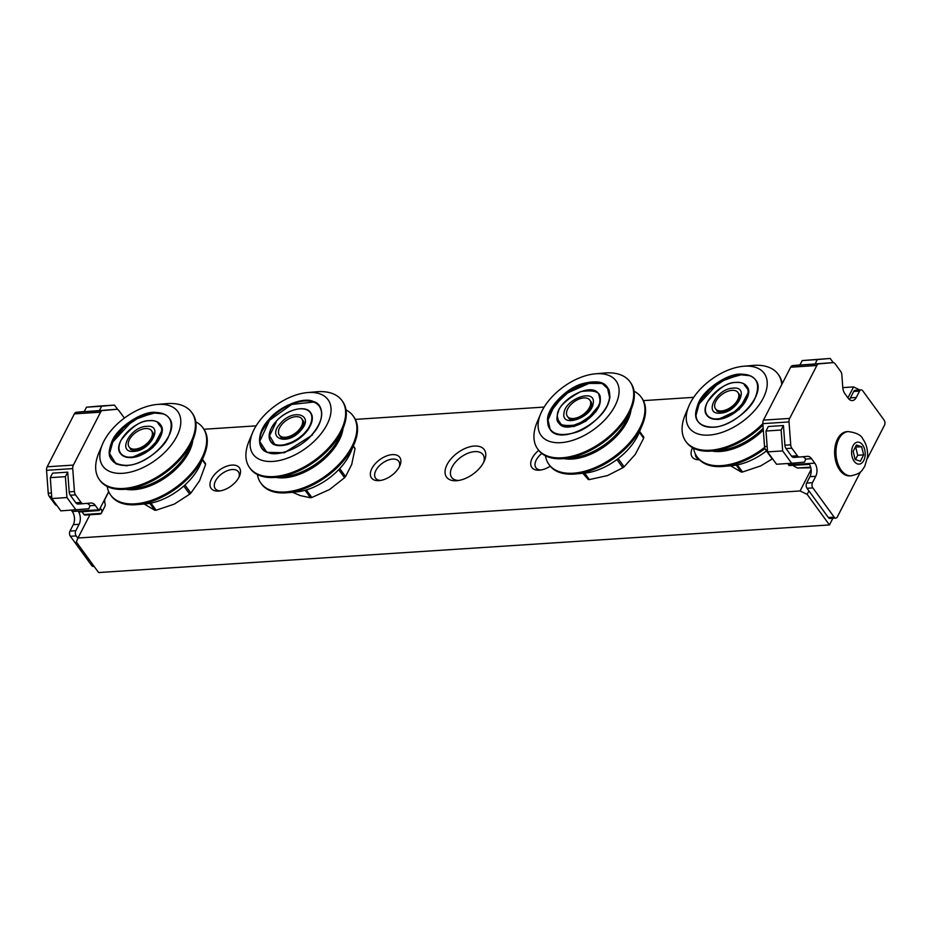 <?xml version="1.0" encoding="UTF-8"?>
<svg xmlns="http://www.w3.org/2000/svg" width="931" height="931" viewBox="0 0 931 931"><rect width="100%" height="100%" fill="white"/><g stroke="black" fill="none" stroke-linecap="round" stroke-linejoin="round"><path stroke-width="1.4" d="M547.521 419.183C547.672 407.615 566.269 388.367 581.584 383.956C600.146 378.87 609.502 383.281 609.677 397.223C609.526 408.79 590.917 428.039 575.614 432.45C557.052 437.547 547.696 433.124 547.521 419.183M602.078 383.444L586.53 383.409L569.539 391.125L554.399 405.427L547.975 420.149L547.835 422.476M600.309 401.645L595.933 411.618L585.634 421.289L574.043 426.468L563.651 426.293M561.8 425.351L558.286 420.137M618.917 393.953A46.352 26.173 143.9 0 1 574.718 439.665A46.352 26.173 143.9 0 1 538.281 422.453A46.352 26.173 143.9 0 1 540.736 413.643A46.352 26.173 143.9 0 1 595.363 373.82A46.352 26.173 143.9 0 1 618.917 393.953M540.736 413.643L537.187 422.069A57.082 32.236 -36.1 0 0 534.161 432.915A57.082 32.236 -36.1 0 0 537.687 448.986A57.082 32.236 -36.1 0 0 591.138 448.742A57.082 32.236 -36.1 0 0 633.476 397.816A57.082 32.236 -36.1 0 0 629.95 381.733A57.082 32.236 -36.1 0 0 604.463 373.017L595.363 373.82M537.687 448.986L538.339 449.882A57.082 32.236 -36.1 0 0 563.814 458.599A57.082 32.236 -36.1 0 0 631.102 409.547A57.082 32.236 -36.1 0 0 634.116 398.701A57.082 32.236 -36.1 0 0 630.59 382.629L629.95 381.733M545.461 455.806A57.082 32.236 -36.1 0 0 548.918 464.394A57.082 32.236 -36.1 0 0 602.369 464.15A57.082 32.236 -36.1 0 0 644.706 413.213A57.082 32.236 -36.1 0 0 641.18 397.141A57.082 32.236 -36.1 0 0 634.058 391.218M548.918 464.394L549.569 465.291A57.082 32.236 -36.1 0 0 575.044 474.007A57.082 32.236 -36.1 0 0 642.332 424.955A57.082 32.236 -36.1 0 0 645.346 414.109A57.082 32.236 -36.1 0 0 641.82 398.026L641.18 397.141M575.044 474.007L584.156 473.204A46.352 26.173 -36.1 0 0 638.782 433.369L642.332 424.955M579.757 398.805A13.849 7.82 143.9 0 1 589.788 400.039A13.849 7.82 143.9 0 1 577.441 417.612A13.849 7.82 143.9 0 1 567.41 416.366A13.849 7.82 143.9 0 1 579.757 398.805M599.017 405.474L586.646 420.09L569.958 426.782M618.149 458.599L624.119 466.792L635.279 454.409L643.67 438.21L639.283 432.193M639.609 431.402L643.798 437.139A39.905 22.53 -36.1 0 1 643.67 438.21M582.631 473.018L588.229 479.477L583.679 473.239M584.656 473.157L589.346 479.593L607.501 475.578L622.862 467.734L616.892 459.553M624.119 466.792A39.905 22.53 143.9 0 1 622.862 467.734M588.229 479.477A39.905 22.53 -36.1 0 0 589.346 479.593M312.106 434.533C301.819 447.532 277.706 457.354 267.977 452.501C256.304 449.848 256.863 431.775 269.024 419.416C279.312 406.405 303.425 396.594 313.153 401.447C324.838 404.101 324.267 422.174 312.106 434.533M313.561 402.052L291.647 404.45L269.536 420.253L259.807 441.247M305.624 432.589L294.778 441.294L281.953 445.553M274.924 444.681L269.559 435.801L276.158 422.243M262.612 417.169A46.352 26.173 143.9 0 1 307.335 392.591A46.352 26.173 143.9 0 1 318.518 436.779A46.352 26.173 143.9 0 1 268.163 461.439A46.352 26.173 143.9 0 1 252.708 432.415A46.352 26.173 143.9 0 1 262.612 417.169M252.708 432.415L249.147 440.84A57.082 32.236 -36.1 0 0 249.659 467.758A57.082 32.236 -36.1 0 0 330.214 446.205A57.082 32.236 -36.1 0 0 341.91 400.505A57.082 32.236 -36.1 0 0 316.435 391.788L307.335 392.591M249.659 467.758L250.311 468.654A57.082 32.236 -36.1 0 0 275.785 477.37A57.082 32.236 -36.1 0 0 330.866 447.089A57.082 32.236 -36.1 0 0 343.062 428.318A57.082 32.236 -36.1 0 0 342.561 401.389L341.91 400.505M257.421 474.577A57.082 32.236 -36.1 0 0 260.889 483.166A57.082 32.236 -36.1 0 0 341.444 461.613A57.082 32.236 -36.1 0 0 353.14 415.913A57.082 32.236 -36.1 0 0 346.029 409.977M260.889 483.166L261.541 484.05A57.082 32.236 -36.1 0 0 287.016 492.767A57.082 32.236 -36.1 0 0 342.096 462.498A57.082 32.236 -36.1 0 0 354.304 443.715A57.082 32.236 -36.1 0 0 353.792 416.797L353.14 415.913M287.016 492.767L296.116 491.964A46.352 26.173 -36.1 0 0 340.839 467.385A46.352 26.173 -36.1 0 0 350.743 452.14L354.304 443.715M281.802 436.872A13.849 7.82 143.9 0 1 279.37 435.138A13.849 7.82 143.9 0 1 283.967 422.267A13.849 7.82 143.9 0 1 299.328 417.076A13.849 7.82 143.9 0 1 301.76 418.81A13.849 7.82 143.9 0 1 297.164 431.681A13.849 7.82 143.9 0 1 281.802 436.872M292.509 492.29L300.294 495.595L310.523 497.759L305.077 490.288M306.322 489.927L311.838 497.48L329.597 489.508L344.563 477.708L338.709 469.69M339.734 468.607L345.552 476.591L351.685 464.534L355.037 448.661L353.245 446.205M353.361 445.949L354.711 447.823A39.905 22.53 -36.1 0 1 355.037 448.661M310.523 497.759A39.905 22.53 -36.1 0 0 311.838 497.48M344.563 477.708A39.905 22.53 -36.1 0 0 345.552 476.591M713.088 427.201C697.016 426.619 692.21 418.38 698.669 402.471C704.232 389.356 727.018 373.843 740.389 374.087C756.461 374.658 761.267 382.897 754.82 398.805C749.246 411.921 726.459 427.434 713.088 427.201A35.506 20.051 143.9 0 1 698.157 421.696A35.506 20.051 143.9 0 1 705.605 393.091A35.506 20.051 143.9 0 1 740.413 374.39A35.506 20.051 143.9 0 1 755.53 379.871A35.506 20.051 143.9 0 1 755.879 396.548M744.451 366.186A46.352 26.173 143.9 0 1 763.164 398.27A46.352 26.173 143.9 0 1 709.026 435.091A46.352 26.173 143.9 0 1 688.87 406.079A46.352 26.173 143.9 0 1 743.508 366.255A46.352 26.173 143.9 0 1 744.451 366.186M688.87 406.079L685.321 414.504A57.082 32.236 -36.1 0 0 685.833 441.422A57.082 32.236 -36.1 0 0 710.155 450.232A57.082 32.236 -36.1 0 0 762.838 423.652A4.888 3.014 -93.7 0 1 763.467 420.125L790.663 367.21A4.888 3.014 -93.7 0 1 792.677 365.592L799.962 364.952M781.761 384.526A57.082 32.236 -36.1 0 0 778.083 374.169A57.082 32.236 -36.1 0 0 753.773 365.359A57.082 32.236 -36.1 0 0 752.609 365.452L743.508 366.255M685.833 441.422L686.484 442.318A57.082 32.236 -36.1 0 0 710.795 451.128A57.082 32.236 -36.1 0 0 711.959 451.035A57.082 32.236 -36.1 0 0 762.955 425.083M782.203 383.665A57.082 32.236 -36.1 0 0 778.735 375.053L778.083 374.169M693.595 448.242A57.082 32.236 -36.1 0 0 697.063 456.83A57.082 32.236 -36.1 0 0 721.385 465.64A57.082 32.236 -36.1 0 0 764.642 447.392M697.063 456.83L697.715 457.726A57.082 32.236 -36.1 0 0 722.025 466.524A57.082 32.236 -36.1 0 0 723.189 466.443A57.082 32.236 -36.1 0 0 764.956 448.544M723.189 466.443L732.29 465.64A46.352 26.173 -36.1 0 0 766.422 450.941M749.734 375.717L741.123 374.809L725.808 378.998L709.934 389.624L699.472 402.727L695.981 415.424M744.346 384.98L748.198 389.88M748.524 391.939L739.272 409.419L718.138 419.52L711.796 418.717M747.128 397.956L735.385 412.084L718.127 419.218M715.858 401.342A13.849 7.82 143.9 0 1 727.111 391.532A13.849 7.82 143.9 0 1 737.934 392.475A13.849 7.82 143.9 0 1 737.631 399.934A13.849 7.82 143.9 0 1 726.366 409.745A13.849 7.82 143.9 0 1 715.543 408.802A13.849 7.82 143.9 0 1 715.858 401.342M730.556 465.791L741.309 472.075L736.223 465.104M737.364 464.895L742.542 471.994L760.732 465.896L772.544 458.75M741.309 472.075A39.905 22.53 -36.1 0 0 742.542 471.994M126.674 465.407C110.603 464.825 105.797 456.586 112.244 440.677C117.818 427.562 140.604 412.061 153.964 412.293C170.047 412.875 174.853 421.115 168.395 437.023C162.82 450.139 140.034 465.64 126.674 465.407M158.026 404.391A46.352 26.173 143.9 0 1 176.75 436.476A46.352 26.173 143.9 0 1 122.613 473.309A46.352 26.173 143.9 0 1 102.457 444.296A46.352 26.173 143.9 0 1 157.083 404.461A46.352 26.173 143.9 0 1 158.026 404.391M102.457 444.296L98.907 452.71A57.082 32.236 -36.1 0 0 99.419 479.64A57.082 32.236 -36.1 0 0 123.73 488.449A57.082 32.236 -36.1 0 0 179.706 458.378A57.082 32.236 -36.1 0 0 191.67 412.375A57.082 32.236 -36.1 0 0 167.347 403.577A57.082 32.236 -36.1 0 0 166.195 403.658L157.083 404.461M99.419 479.64L100.059 480.524A57.082 32.236 -36.1 0 0 124.382 489.334A57.082 32.236 -36.1 0 0 125.534 489.24A57.082 32.236 -36.1 0 0 192.822 440.188A57.082 32.236 -36.1 0 0 192.321 413.271L191.67 412.375M107.181 486.448A57.082 32.236 -36.1 0 0 110.649 495.048A57.082 32.236 -36.1 0 0 134.96 503.846A57.082 32.236 -36.1 0 0 190.936 473.786A57.082 32.236 -36.1 0 0 202.9 427.783A57.082 32.236 -36.1 0 0 195.778 421.859M110.649 495.048L111.289 495.932A57.082 32.236 -36.1 0 0 135.612 504.742A57.082 32.236 -36.1 0 0 136.776 504.649A57.082 32.236 -36.1 0 0 204.052 455.596A57.082 32.236 -36.1 0 0 203.552 428.679L202.9 427.783M136.776 504.649L145.876 503.846A46.352 26.173 -36.1 0 0 200.502 464.022L204.052 455.596M163.321 413.923L154.697 413.015L139.394 417.216L123.52 427.841L113.058 440.945L109.567 453.63M157.933 423.186L161.785 428.097M162.11 430.145L152.859 447.636L131.725 457.738L125.382 456.935M160.714 436.174L148.972 450.301L131.702 457.424M129.432 439.56A13.849 7.82 143.9 0 1 140.697 429.738A13.849 7.82 143.9 0 1 151.52 430.692A13.849 7.82 143.9 0 1 151.206 438.14A13.849 7.82 143.9 0 1 139.941 447.951A13.849 7.82 143.9 0 1 129.13 447.008A13.849 7.82 143.9 0 1 129.432 439.56M202.469 459.367L205.483 463.498A39.905 22.53 143.9 0 1 205.576 464.476L202.236 459.902M144.142 503.997L154.895 510.293L149.81 503.322M150.95 503.101L156.129 510.211L174.318 504.102L189.715 494.175L183.779 486.029M184.932 485.004L190.855 493.127L199.606 480.71L205.576 464.476M154.895 510.293A39.905 22.53 -36.1 0 0 156.129 510.211M189.715 494.175A39.905 22.53 -36.1 0 0 190.855 493.127M71.338 510.2L72.304 511.526A9.333 5.749 -93.7 0 1 73.281 524.677L70 531.066A3.701 2.281 86.3 0 0 70.384 536.279L91.692 565.513A3.701 2.281 86.3 0 0 93.344 566.455L94.124 566.409M84.244 411.572L76.389 412.27A4.888 3.014 86.3 0 0 74.364 413.876L47.178 466.792A4.888 3.014 86.3 0 0 46.55 470.318L48.237 493.221A4.888 3.014 86.3 0 0 49.378 496.584L54.894 504.16A4.888 3.014 86.3 0 0 56.838 505.393M70.384 536.279L76.202 535.907L77.89 538.223M76.202 535.907A3.701 2.281 -93.7 0 1 75.818 530.682L70 531.066M83.22 503.694L78.064 504.032A4.888 3.014 -93.7 0 1 78.018 504.032A4.888 3.014 -93.7 0 1 75.83 502.787L70.314 495.222L75.562 494.873L81.078 502.449A4.888 3.014 86.3 0 0 83.266 503.694A4.888 3.014 86.3 0 0 83.301 503.694L91.005 503.008A9.333 5.749 -93.7 0 1 91.087 503.008A9.333 5.749 -93.7 0 1 95.253 505.382L98.488 509.816A9.333 5.749 -93.7 0 1 98.965 510.537L78.669 511.992A9.333 5.749 -93.7 0 1 79.1 524.304L75.818 530.682M70.314 495.222A4.888 3.014 -93.7 0 1 69.185 491.847L67.73 472.157L52.602 473.146L50.286 477.65L51.833 498.539L60.829 510.875L88.806 508.757L90.004 505.719A9.333 5.749 86.3 0 0 86.688 503.392M124.382 418.089L118.889 410.559A4.888 3.014 86.3 0 0 116.712 409.314A4.888 3.014 86.3 0 0 116.666 409.314L102.573 410.559A4.888 3.014 86.3 0 0 100.548 412.177L73.363 465.093A4.888 3.014 86.3 0 0 72.734 468.607L74.422 491.51L69.185 491.847M117.702 409.512L114.466 405.078L99.349 406.067L86.49 407.196L84.174 411.711L116.666 409.314M81.998 511.771L83.999 514.506A2.223 1.373 86.3 0 0 84.989 515.076L100.094 514.098L101.258 513.388A10.381 5.702 -152.8 0 0 101.479 513.016A10.381 5.702 -152.8 0 0 101.339 509.35L100.292 508.838M99.035 510.665L100.536 508.768M67.73 472.157L65.403 476.672L50.286 477.65M65.403 476.672L66.951 497.55L75.946 509.897M75.562 494.873A4.888 3.014 -93.7 0 1 74.422 491.51M116.712 409.314L111.464 409.652A4.888 3.014 86.3 0 0 111.464 409.652A4.888 3.014 86.3 0 0 111.417 409.663M114.466 405.078L101.619 406.219L99.291 410.722M86.49 407.196L101.619 406.219M108.741 491.777L104.726 499.598L104.738 502.74A10.381 5.702 27.2 0 1 104.866 506.417L101.479 513.016M51.833 498.539L66.951 497.55M99.652 509.455L101.339 509.35M839.855 470.248A22.158 13.651 86.3 0 0 849.759 475.881L851.085 475.799A22.158 13.651 -93.7 0 1 841.182 470.155A22.158 13.651 -93.7 0 1 836.48 446.193A22.158 13.651 -93.7 0 1 848.211 431.588L846.873 431.67A22.158 13.651 86.3 0 0 835.154 446.286A22.158 13.651 86.3 0 0 839.855 470.248M802.452 456.76A9.333 5.749 86.3 0 1 805.734 459.088L811.553 458.704A9.333 5.749 86.3 0 0 807.375 456.33A9.333 5.749 86.3 0 0 807.293 456.341L799.601 457.016A4.888 3.014 -93.7 0 1 799.554 457.016A4.888 3.014 -93.7 0 1 797.378 455.771L791.85 448.207A4.888 3.014 -93.7 0 1 790.722 444.832L789.023 421.941A4.888 3.014 -93.7 0 1 789.651 418.415L816.848 365.499A4.888 3.014 -93.7 0 1 818.861 363.881L832.954 362.648A4.888 3.014 -93.7 0 1 833.001 362.636A4.888 3.014 -93.7 0 1 835.188 363.881L840.705 371.457A4.888 3.014 -93.7 0 1 841.845 374.821L842.764 387.331A9.333 5.749 86.3 0 0 844.929 393.755L848.164 398.2A9.333 5.749 86.3 0 0 852.331 400.574A9.333 5.749 86.3 0 0 856.264 397.479L859.546 391.101A3.701 2.281 -93.7 0 1 861.105 389.88A3.701 2.281 -93.7 0 1 862.758 390.822L884.066 420.044A3.701 2.281 -93.7 0 1 884.45 425.269L867.273 458.704M860.523 471.819L837.388 516.845A3.701 2.281 -93.7 0 1 835.829 518.078A3.701 2.281 -93.7 0 1 834.164 517.136L812.856 487.902A3.701 2.281 -93.7 0 1 812.472 482.677L815.754 476.3A9.333 5.749 86.3 0 0 814.788 463.149L811.553 458.704M835.829 518.078L830.01 518.451A3.701 2.281 -93.7 0 1 828.346 517.508L807.037 488.286L812.856 487.902M861.105 389.88L855.286 390.252A3.701 2.281 86.3 0 0 853.727 391.474L859.546 391.101M849.34 399.469A9.333 5.749 86.3 0 0 850.445 397.863L853.727 391.474M827.228 363.02A4.888 3.014 86.3 0 0 827.182 363.02A4.888 3.014 86.3 0 0 827.135 363.02L832.954 362.648M815.009 364.091L817.337 359.575L802.208 360.565L799.892 365.08L827.135 363.02M790.722 444.832L784.903 445.216L783.448 425.525L768.331 426.503L766.004 431.018L767.551 451.896L776.547 464.243L791.664 463.254L782.668 450.918L781.132 430.029L766.004 431.018M772.381 458.529A4.888 3.014 -93.7 0 1 771.182 457.482L765.666 449.906A4.888 3.014 -93.7 0 1 764.537 446.543L762.838 423.64L789.023 421.941M784.903 445.216A4.888 3.014 86.3 0 0 786.032 448.579L791.85 448.207M797.378 455.771L791.559 456.155L786.032 448.579M791.559 456.155A4.888 3.014 86.3 0 0 793.736 457.4A4.888 3.014 86.3 0 0 793.782 457.4L799.52 457.016M812.472 482.677L806.653 483.061L809.935 476.672A9.333 5.749 86.3 0 0 809.516 464.371L789.069 465.57A9.333 5.749 86.3 0 0 788.604 464.848L787.626 463.522M806.653 483.061A3.701 2.281 86.3 0 0 807.037 488.286M817.337 359.575L830.184 358.447L833.245 362.636M802.208 360.565L830.184 358.447M783.448 425.525L781.132 430.029M805.734 459.088L804.524 462.125L791.664 463.254M793.119 465.43A10.381 5.702 -152.8 0 0 797.588 468.014L810.808 467.781M782.668 450.918L767.551 451.896M855.135 459.472L860.36 461.241L863.631 454.875L861.664 446.764L856.427 445.006L853.168 451.36L855.135 459.472M855.473 459.588L857.695 455.271L863.631 454.875M861.664 446.764L855.391 447.031M857.695 455.271L855.729 447.148M474.321 446.054A23.322 13.162 -36.1 0 0 447.089 464.581A23.322 13.162 -36.1 0 0 456.504 480.722A23.322 13.162 -36.1 0 0 456.97 480.687A23.322 13.162 -36.1 0 0 484.457 460.647A23.322 13.162 -36.1 0 0 474.321 446.054M483.689 462.276A19.376 10.939 -36.1 0 0 482.98 454.607A19.376 10.939 -36.1 0 0 474.729 451.616A19.376 10.939 -36.1 0 0 455.736 461.823A19.376 10.939 -36.1 0 0 451.675 477.428A19.376 10.939 -36.1 0 0 458.762 480.454M231.935 465.081A17.491 9.88 -36.1 0 0 211.512 478.976A17.491 9.88 -36.1 0 0 218.576 491.079A17.491 9.88 -36.1 0 0 218.925 491.056A17.491 9.88 -36.1 0 0 239.546 476.02A17.491 9.88 -36.1 0 0 231.935 465.081M238.918 477.335A14.337 8.088 -36.1 0 0 238.371 471.738A14.337 8.088 -36.1 0 0 232.261 469.527A14.337 8.088 -36.1 0 0 218.215 477.079A14.337 8.088 -36.1 0 0 215.212 488.624A14.337 8.088 -36.1 0 0 220.368 490.87M392.3 454.631A17.491 9.88 -36.1 0 0 371.876 468.526A17.491 9.88 -36.1 0 0 378.94 480.629A17.491 9.88 -36.1 0 0 379.289 480.605A17.491 9.88 -36.1 0 0 399.911 465.581A17.491 9.88 -36.1 0 0 392.3 454.631M399.283 466.885A14.337 8.088 -36.1 0 0 398.736 461.287A14.337 8.088 -36.1 0 0 392.626 459.076A14.337 8.088 -36.1 0 0 378.58 466.629A14.337 8.088 -36.1 0 0 375.577 478.185A14.337 8.088 -36.1 0 0 380.732 480.419M538.688 450.348A17.491 9.88 -36.1 0 0 530.705 463.929A17.491 9.88 -36.1 0 0 539.305 470.178A17.491 9.88 -36.1 0 0 539.654 470.155A17.491 9.88 -36.1 0 0 550.279 466.198M541.795 453.478A14.337 8.088 -36.1 0 0 535.942 467.734A14.337 8.088 -36.1 0 0 541.097 469.969M692.571 447.695A17.491 9.88 -36.1 0 0 699.425 459.751M695.364 453.991A14.337 8.088 -36.1 0 0 696.307 457.284A14.337 8.088 -36.1 0 0 698.797 459.064M842.788 387.622L853.564 386.924L847.932 397.886M811.087 469.561L800.101 490.951L77.983 538.002L89.935 514.75M203.947 429.249L256.118 425.851M355.363 419.381L544.146 407.08M643.402 400.621L693.7 397.339M800.101 490.951L807.165 494.361L829.451 524.933L98.605 572.553L76.319 541.982L77.983 538.002M808.946 490.893L807.165 494.361M853.564 386.924L859.825 389.961M829.451 524.933L832.873 518.264M565.792 434.696A35.506 20.051 143.9 0 1 550.023 429.261A35.506 20.051 143.9 0 1 547.824 419.264A35.506 20.051 143.9 0 1 574.148 387.599A35.506 20.051 143.9 0 1 607.396 387.436A35.506 20.051 143.9 0 1 609.607 397.258M631.078 409.582A47.039 26.557 143.9 0 1 631.078 409.605A47.039 26.557 143.9 0 1 605.802 445.542A47.039 26.557 143.9 0 1 563.86 458.599L572.332 457.843A47.039 26.557 -36.1 0 0 627.773 417.425L631.102 409.547M607.443 387.517A35.506 20.051 -36.1 0 0 574.194 387.785A35.506 20.051 -36.1 0 0 547.928 419.416A35.506 20.051 -36.1 0 0 550.07 429.342M549.779 412.759L564.43 394.348L591.755 382.152M601.798 383.223L609.037 389.775L609.991 397.665M574.031 426.142A23.985 13.546 -36.1 0 0 597.074 409.349M598.68 393.906A24.66 13.918 143.9 0 1 598.738 393.976A24.66 13.918 143.9 0 1 600.262 400.924A24.66 13.918 143.9 0 1 581.98 422.918A24.66 13.918 143.9 0 1 558.891 423.023A24.66 13.918 143.9 0 1 558.833 422.953M557.285 415.75A24.66 13.918 143.9 0 1 558.6 411.165M587.531 390.066A24.66 13.918 143.9 0 1 598.633 393.825A24.66 13.918 143.9 0 1 600.158 400.772A24.66 13.918 143.9 0 1 581.863 422.767A24.66 13.918 143.9 0 1 558.786 422.872A24.66 13.918 143.9 0 1 557.262 415.936M557.343 415.715C557.099 408.302 564.873 400.272 580.641 391.625C595.619 389.402 602.031 392.428 599.855 400.691C600.088 408.104 592.325 416.134 576.557 424.792C561.579 427.003 555.167 423.989 557.343 415.715M563.942 413.387C564.942 398.934 595.898 387.983 593.245 403.03C592.256 417.484 561.3 428.423 563.942 413.387M590.929 401.61A13.884 7.844 143.9 0 1 591.255 402.006L591.755 404.636C590.941 409.64 586.577 414.237 578.64 418.438C568.655 421.324 570.319 418.752 568.818 418.356A13.884 7.844 143.9 0 1 568.538 417.926M586.39 383.118A36.169 20.424 -36.1 0 0 552.327 407.941M609.584 397.432A35.506 20.051 143.9 0 1 607.722 404.135M277.729 453.467A35.506 20.051 143.9 0 1 261.983 448.032A35.506 20.051 143.9 0 1 269.257 419.613A35.506 20.051 143.9 0 1 319.356 406.207A35.506 20.051 143.9 0 1 319.694 422.895M343.05 428.353A47.039 26.557 143.9 0 1 330.505 452.78A47.039 26.557 143.9 0 1 275.82 477.359L284.304 476.614A47.039 26.557 -36.1 0 0 329.69 451.663A47.039 26.557 -36.1 0 0 339.745 436.197L343.062 428.318M319.414 406.277A35.506 20.051 -36.1 0 0 269.373 419.765A35.506 20.051 -36.1 0 0 262.042 448.114M312.432 434.975L284.409 452.745L266.801 452.326L259.691 441.422M261.739 431.53L269.35 419.858M298.351 401.889A36.169 20.424 -36.1 0 0 269.292 420.067A36.169 20.424 -36.1 0 0 264.299 426.712M286.003 444.913A23.985 13.546 -36.1 0 0 305.577 432.787A23.985 13.546 -36.1 0 0 309.045 428.12M310.651 412.666A24.66 13.918 143.9 0 1 310.71 412.747A24.66 13.918 143.9 0 1 305.647 432.484A24.66 13.918 143.9 0 1 270.863 441.794A24.66 13.918 143.9 0 1 270.805 441.713M299.503 408.837A24.66 13.918 143.9 0 1 310.593 412.596A24.66 13.918 143.9 0 1 305.543 432.333A24.66 13.918 143.9 0 1 270.746 441.643A24.66 13.918 143.9 0 1 270.572 429.924M305.298 432.135C301.376 437.454 286.236 448.02 275.111 444.424C264.416 440.363 270.723 426.701 275.832 421.801C279.754 416.494 294.894 405.928 306.02 409.512C316.715 413.573 310.419 427.236 305.298 432.135M300.725 430.529C287.563 446.263 266.091 438.734 280.406 423.407C293.568 407.685 315.039 415.214 300.725 430.529M302.901 420.37A13.884 7.844 143.9 0 1 303.227 420.765C304.693 422.313 303.599 425.572 299.945 430.541C290.74 438.14 284.351 440.328 280.79 437.128A13.884 7.844 143.9 0 1 280.51 436.697M755.588 379.941A35.506 20.051 -36.1 0 0 740.517 374.541A35.506 20.051 -36.1 0 0 705.756 393.185A35.506 20.051 -36.1 0 0 698.215 421.778M697.913 405.194L719.36 381.978L739.889 374.588M763.315 430.006A47.039 26.557 143.9 0 1 720.338 451.477A47.039 26.557 143.9 0 1 711.994 451.035L720.478 450.278A47.039 26.557 -36.1 0 0 763.176 428.202M713.914 427.131A35.506 20.051 143.9 0 1 713.286 427.178M734.524 375.554A36.169 20.424 -36.1 0 0 700.473 400.377M722.177 418.578A23.985 13.546 -36.1 0 0 745.219 401.785M746.825 386.342A24.66 13.918 143.9 0 1 746.883 386.412A24.66 13.918 143.9 0 1 741.704 406.277A24.66 13.918 143.9 0 1 717.533 419.264A24.66 13.918 143.9 0 1 707.036 415.459A24.66 13.918 143.9 0 1 706.978 415.389M736.27 382.455A24.66 13.918 143.9 0 1 746.767 386.26A24.66 13.918 143.9 0 1 741.6 406.125A24.66 13.918 143.9 0 1 717.429 419.113A24.66 13.918 143.9 0 1 706.92 415.307A24.66 13.918 143.9 0 1 706.745 403.6M735.676 382.501A24.66 13.918 143.9 0 1 736.072 382.466C742.065 381.384 752.585 385.958 745.94 399.387C735.467 412.77 725.947 419.241 717.405 418.799C711.412 419.893 700.892 415.319 707.537 401.889C718.01 388.506 727.53 382.036 736.072 382.478M733.174 388.122C750.607 386.295 737.015 412.759 720.303 413.155C702.87 414.982 716.463 388.518 733.174 388.122M739.074 394.034A13.884 7.844 143.9 0 1 739.4 394.441C739.319 395.978 742.263 395.21 736.468 403.81C731.847 408.814 726.878 411.595 721.548 412.177C718.01 411.77 716.486 411.316 716.963 410.792A13.884 7.844 143.9 0 1 716.684 410.362M127.489 465.337A35.506 20.051 143.9 0 1 126.86 465.384A35.506 20.051 143.9 0 1 111.743 459.914A35.506 20.051 143.9 0 1 119.18 431.297A35.506 20.051 143.9 0 1 153.987 412.608A35.506 20.051 143.9 0 1 169.116 418.077A35.506 20.051 143.9 0 1 169.465 434.754M169.174 418.159A35.506 20.051 -36.1 0 0 154.104 412.759A35.506 20.051 -36.1 0 0 119.343 431.39A35.506 20.051 -36.1 0 0 111.801 459.984M127 465.849L116.038 463.952L109.451 453.304M111.499 443.4L132.947 420.195L153.475 412.805M125.534 489.24L134.052 488.496A47.039 26.557 -36.1 0 0 189.505 448.067L192.822 440.188M192.81 440.235A47.039 26.557 143.9 0 1 133.913 489.683A47.039 26.557 143.9 0 1 125.58 489.24M148.11 413.76A36.169 20.424 -36.1 0 0 114.059 438.582M135.751 456.795A23.985 13.546 -36.1 0 0 158.805 439.991M160.411 424.548A24.66 13.918 143.9 0 1 160.458 424.617A24.66 13.918 143.9 0 1 155.291 444.494A24.66 13.918 143.9 0 1 131.12 457.47A24.66 13.918 143.9 0 1 120.611 453.665A24.66 13.918 143.9 0 1 120.564 453.595M149.844 420.672A24.66 13.918 143.9 0 1 160.353 424.478A24.66 13.918 143.9 0 1 155.186 444.343A24.66 13.918 143.9 0 1 131.015 457.33A24.66 13.918 143.9 0 1 120.506 453.525A24.66 13.918 143.9 0 1 120.32 441.806M149.251 420.719A24.66 13.918 143.9 0 1 149.658 420.684C155.652 419.59 166.172 424.175 159.527 437.593C149.041 450.976 139.534 457.458 130.992 457.016C124.998 458.11 114.466 453.525 121.123 440.095C131.597 426.712 141.105 420.242 149.658 420.684M146.761 426.328C164.193 424.513 150.601 450.965 133.889 451.372C116.445 453.188 130.049 426.735 146.761 426.328M152.649 432.252A13.884 7.844 143.9 0 1 152.975 432.647C152.905 434.195 155.849 433.427 150.042 442.027C145.434 447.02 140.465 449.813 135.135 450.395C131.597 449.987 130.061 449.522 130.538 448.998A13.884 7.844 143.9 0 1 130.27 448.567M93.391 565.396L91.692 565.513M73.281 524.677L79.1 524.304M72.304 511.526L98.488 509.816M55.883 504.09L54.894 504.16M49.378 496.584L51.671 496.432M51.426 493.011L48.237 493.221M46.55 470.318L72.734 468.607M73.363 465.093L47.178 466.792M74.364 413.876L100.548 412.177M102.573 410.559L76.389 412.27M90.004 505.719L95.253 505.382M98.965 510.537L108.683 491.638M81.078 502.449L75.83 502.787M83.999 514.506L101.258 513.388M862.606 444.925A11.021 6.785 -93.7 0 1 863.759 460.473A11.021 6.785 -93.7 0 1 854.192 461.31A11.021 6.785 -93.7 0 1 853.04 445.774A11.021 6.785 -93.7 0 1 862.606 444.925M834.164 517.136L828.346 517.508M856.264 397.479L850.445 397.863M818.861 363.881L792.677 365.592M790.663 367.21L816.848 365.499M789.651 418.415L763.467 420.125M767.144 446.368L764.537 446.543M788.604 464.848L814.788 463.149M815.754 476.3L809.935 476.672M765.666 449.906L767.388 449.801M797.588 468.014L810.657 467.164M607.396 387.436L609.561 397.339C608.49 420.94 559.822 446.694 550.023 429.261M607.501 387.587C597.702 370.166 549.034 395.919 547.963 419.509L550.128 429.412M598.738 393.976L600.286 401.017C599.517 417.449 565.839 435.266 558.891 423.023L557.238 415.843C558.006 399.411 591.685 381.582 598.633 393.825L598.738 393.976M589.788 400.039L591.453 402.32M567.41 416.366L569.062 418.647M319.356 406.207C323.953 413.655 321.509 423.093 312.048 434.533C297.42 452.012 268.908 459.425 261.983 448.032M262.1 448.183C257.503 440.735 259.947 431.297 269.408 419.858C284.036 402.378 312.548 394.953 319.473 406.358M305.682 432.578C295.546 444.681 275.785 449.836 270.863 441.794L270.746 441.643C267.511 436.36 269.187 429.75 275.774 421.801C285.91 409.698 305.671 404.554 310.593 412.596L310.71 412.747C313.945 418.031 312.269 424.641 305.682 432.578M279.37 435.138L281.034 437.419M301.76 418.81L303.425 421.091M755.53 379.871C767.377 392.789 737.236 426.875 713.181 427.12C706.163 427.48 701.148 425.676 698.157 421.696M698.273 421.848C686.426 408.942 716.556 374.844 740.622 374.599C747.64 374.239 752.644 376.043 755.646 380.023M717.638 419.322C712.704 419.578 709.178 418.287 707.036 415.459L706.92 415.307C698.611 406.172 719.465 382.583 736.165 382.397C741.099 382.141 744.625 383.432 746.767 386.26L746.883 386.412C755.192 395.547 734.338 419.136 717.638 419.322M737.934 392.475L739.598 394.756M715.543 408.802L717.207 411.083M169.116 418.077C180.951 430.995 150.822 465.093 126.767 465.337C119.738 465.698 114.734 463.882 111.743 459.914M111.848 460.065C100.013 447.148 130.142 413.05 154.197 412.805C161.226 412.445 166.23 414.26 169.221 418.228M131.213 457.528C126.29 457.784 122.752 456.504 120.611 453.665L120.506 453.525C112.186 444.378 133.052 420.8 149.751 420.614C154.674 420.358 158.212 421.638 160.353 424.478L160.458 424.617C168.779 433.765 147.913 457.342 131.213 457.528M151.52 430.692L153.173 432.973M129.13 447.008L130.794 449.289M83.266 503.694L78.018 504.032M851.085 475.799C862.478 473.239 861.664 470.167 864.666 466.582L867.448 457.237C868.076 450.418 866.54 444.32 862.851 438.943C861.187 435.08 856.299 432.624 848.211 431.588M827.182 363.02L833.001 362.636M793.736 457.4L799.554 457.016"/></g></svg>
